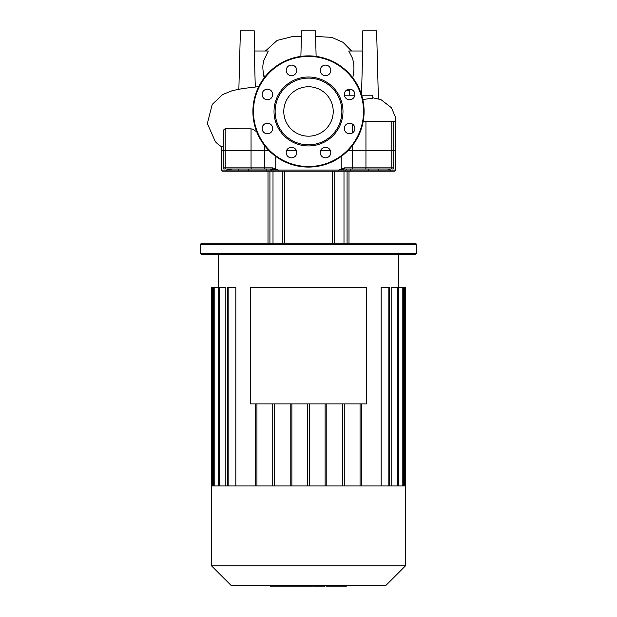 <?xml version="1.0" encoding="UTF-8"?>
<svg xmlns="http://www.w3.org/2000/svg" width="617" height="617" viewBox="0 0 617 617"><rect width="100%" height="100%" fill="white"/><g stroke="black" fill="none" stroke-linecap="round" stroke-linejoin="round"><path stroke-width="0.93" d="M308.5 86.758A24.719 24.719 0 0 1 333.219 111.469A24.719 24.719 0 0 1 308.5 136.187A24.719 24.719 0 0 1 283.781 111.469A24.719 24.719 0 0 1 308.5 86.758M308.5 167.076A55.599 55.599 0 0 1 252.901 111.469A55.599 55.599 0 0 1 308.5 55.869A55.599 55.599 0 0 1 364.099 111.469A55.599 55.599 0 0 1 308.5 167.076A55.599 55.599 0 0 1 252.901 111.469A55.599 55.599 0 0 1 308.5 55.869M308.5 145.944A34.475 34.475 0 0 1 274.025 111.469A34.475 34.475 0 0 1 308.5 77.002A34.475 34.475 0 0 1 342.975 111.469A34.475 34.475 0 0 1 308.5 145.944M308.5 144.833A33.364 33.364 0 0 1 275.136 111.469A33.364 33.364 0 0 1 308.5 78.112A33.364 33.364 0 0 1 341.864 111.469A33.364 33.364 0 0 1 308.5 144.833M330.805 70.377A5.283 5.283 0 0 1 325.521 75.66A5.283 5.283 0 0 1 320.238 70.377A5.283 5.283 0 0 1 325.521 65.094A5.283 5.283 0 0 1 330.805 70.377M353.333 98.188A5.283 5.283 0 0 1 345.859 98.188A5.283 5.283 0 0 1 345.859 90.714A5.283 5.283 0 0 1 353.333 90.714A5.283 5.283 0 0 1 353.333 98.188M349.592 133.773A5.283 5.283 0 0 1 344.309 128.49A5.283 5.283 0 0 1 349.592 123.215A5.283 5.283 0 0 1 354.875 128.49A5.283 5.283 0 0 1 349.592 133.773M321.789 156.302A5.283 5.283 0 0 1 321.789 148.828A5.283 5.283 0 0 1 329.254 148.828A5.283 5.283 0 0 1 329.254 156.302A5.283 5.283 0 0 1 321.789 156.302M286.195 152.569A5.283 5.283 0 0 1 291.479 147.286A5.283 5.283 0 0 1 296.762 152.569A5.283 5.283 0 0 1 291.479 157.852A5.283 5.283 0 0 1 286.195 152.569M263.667 124.757A5.283 5.283 0 0 1 271.141 124.757A5.283 5.283 0 0 1 271.141 132.231A5.283 5.283 0 0 1 263.667 132.231A5.283 5.283 0 0 1 263.667 124.757M267.408 89.164A5.283 5.283 0 0 1 272.691 94.447A5.283 5.283 0 0 1 267.408 99.73A5.283 5.283 0 0 1 262.125 94.447A5.283 5.283 0 0 1 267.408 89.164M295.211 66.644A5.283 5.283 0 0 1 295.211 74.109A5.283 5.283 0 0 1 287.746 74.109A5.283 5.283 0 0 1 287.746 66.644A5.283 5.283 0 0 1 295.211 66.644M349.299 90.591L349.862 89.172M352.824 77.904L353.927 69.767L353.865 64.091L352.562 58.376L348.728 51.003L362.719 51.003L361.485 95.211M264.138 77.958L263.598 74.78C262.294 65.749 262.919 65.572 263.675 60.882L268.287 51.003L254.281 51.003L255.284 86.974M254.813 51.003L254.289 30.85L240.391 30.85L238.864 89.187M361.67 95.211L372.799 95.211L372.799 98.242L362.796 99.491M363.236 121.233L395.798 121.372M258.762 86.611L242.897 88.524L232.478 90.576L222.567 94.617L212.225 104.427L207.343 123.547L215.318 141.617A29.94 29.94 0 0 0 221.202 146.514L223.231 146.152M354.821 95.211L344.371 95.211M221.202 146.514L221.202 150.394L268.796 150.394L221.202 150.394L221.202 170.076L222.321 171.187L394.679 171.187L378.923 171.187L378.699 168.965M226.663 168.965L251.682 168.965A1.111 0.632 -90 0 1 251.05 167.855L223.231 167.855L223.362 131.205L223.979 129.493L225.128 128.806L251.05 128.837L253.016 129.292L256.757 131.83M286.666 150.394L296.291 150.394L286.666 150.394M320.709 150.394L330.334 150.394L320.709 150.394M393.769 121.233L393.769 150.394L348.204 150.394L395.798 150.394L395.798 170.076L390.376 170.076L389.42 168.965M300.88 56.394L301.551 30.85L315.449 30.85L316.12 56.394M362.187 51.003L362.711 30.85L376.609 30.85L378.391 98.789M349.369 95.211L349.369 90.591L345.983 90.591M308.5 485.949L211.477 485.949L211.477 565.789L405.523 565.789L405.523 485.949L308.5 485.949M211.477 565.789L230.881 585.194L386.119 585.194L405.523 565.789M389.674 485.949L389.674 287.453L381.167 287.453L381.167 485.949M405.246 485.949L405.246 287.453L391.17 287.453L391.17 485.949M344.263 485.949L344.263 403.88M342.597 485.949L342.597 403.88M326.802 485.949L326.802 403.88M325.128 485.949L325.128 403.88M309.333 485.949L309.333 403.88M307.667 485.949L307.667 403.88M291.872 485.949L291.872 403.88M290.198 485.949L290.198 403.88M274.403 485.949L274.403 403.88M272.737 485.949L272.737 403.88M256.942 485.949L256.942 403.88M225.83 485.949L225.83 287.453L218.341 287.453L218.341 485.949M235.833 485.949L235.833 287.453L227.326 287.453L227.326 485.949M255.276 485.949L255.276 403.88M212.587 485.949L212.587 287.453L218.341 287.453M212.587 287.453L211.754 287.453L211.754 485.949M360.058 485.949L360.058 403.88M361.724 485.949L361.724 403.88M373.339 168.965L356.186 168.965M383.342 168.965L375.753 168.965M416.645 244.355L415.534 243.245L201.466 243.245L200.355 244.355L416.645 244.355L416.645 253.255L200.355 253.255L200.355 244.355M200.355 253.255L201.466 254.366L415.534 254.366L416.645 253.255M334.73 243.245L334.73 171.187L347.078 171.187L347.078 243.245M332.571 243.245L332.571 171.187M282.27 243.245L282.27 171.187L284.429 171.187L284.429 243.245M387.507 168.965L384.46 168.965M341.363 169.521A1.111 0.386 -112.8 0 0 341.232 168.973L338.779 170.076L344.517 168.965L390.893 168.965A1.111 0.918 -90 0 0 391.803 167.855L393.769 167.855L393.769 150.394L395.798 150.394L395.798 121.233M275.637 169.521L278.221 170.076L270.956 170.076L269.845 168.965L275.637 169.521A1.111 0.386 -67.2 0 1 275.768 168.973L272.405 167.855L251.05 167.855L251.05 128.837M274.781 169.328L274.087 169.174M272.483 168.965L263.767 168.965L272.483 168.965L272.405 167.855M251.32 168.965L243.661 168.965M232.54 168.965L227.812 169.521A1.111 0.964 43.9 0 1 227.573 168.973L226.624 170.076L227.812 169.521M247.517 168.965L252.438 168.965L247.517 168.965A1.111 0.91 90 0 1 248.427 170.076L221.202 170.076M261.33 168.965L265.703 168.965L261.33 168.965M344.517 168.965L344.594 167.855L341.232 168.973L341.232 156.417M390.893 168.965L390.337 168.965M387.538 168.965L389.188 169.521A1.111 0.964 -43.9 0 0 389.427 168.973L389.427 168.965M389.188 169.521L390.376 170.076L278.221 170.076L275.768 168.973L275.768 156.417M347.093 168.965L344.934 171.187M367.663 171.187A1.111 0.91 -90 0 0 368.573 170.076A1.111 0.91 90 0 1 369.483 168.965L365.68 168.965M354.559 168.965L351.297 168.965A1.111 0.64 90 0 0 350.664 170.076A1.111 0.64 -90 0 1 350.024 171.187L348.998 171.187L348.998 243.245M251.682 168.965L263.767 168.965A1.111 0.71 -90 0 0 264.485 167.855L264.485 145.442M268.002 243.245L268.002 171.187L227.673 171.187A1.111 1.041 90 0 1 226.624 170.076M253.734 168.965L252.438 168.965M325.961 585.194L325.961 586.15L346.345 586.15M345.458 585.194L345.458 586.15M313.644 585.194L313.644 586.15L324.573 586.15L324.573 585.194M318.719 585.194L318.719 586.15M312.449 585.194L312.449 586.15L305.346 586.15L305.346 585.194M270.13 585.194L270.13 586.15L305.346 586.15M276.169 585.194L276.169 586.15M277.133 585.194L277.133 586.15M284.715 585.194L284.715 586.15M289.296 585.194L289.296 586.15M291.293 585.194L291.293 586.15M297.147 585.194L297.147 586.15M250.286 403.88L366.714 403.88L366.714 287.453L250.286 287.453L250.286 403.88M363.544 111.469A55.044 55.044 0 0 1 308.5 166.521A55.044 55.044 0 0 1 253.456 111.469A55.044 55.044 0 0 1 308.5 56.425A55.044 55.044 0 0 1 363.544 111.469M263.598 74.78L264.762 77.14M353.233 168.965A1.111 0.71 -90 0 1 352.515 167.855L352.515 145.442M352.515 132.894L352.515 124.094M365.95 121.233L365.95 167.855L344.594 167.855M225.197 128.806L225.197 167.855A1.111 0.918 90 0 0 226.107 168.965M391.803 121.233L391.803 167.855L365.95 167.855A1.111 0.632 -90 0 1 365.318 168.965M228.159 485.949L228.159 287.453M219.174 485.949L219.174 287.453M214.192 485.949L214.192 287.453M404.413 485.949L404.413 287.453M402.808 485.949L402.808 287.453M397.826 485.949L397.826 287.453M388.841 485.949L388.841 287.453M343.993 243.245L343.993 171.187M269.922 243.245L269.922 171.187M273.007 243.245L273.007 171.187M238.077 171.187L238.301 168.965M272.066 171.187L270.956 170.076L248.427 170.076A1.111 0.91 90 0 0 249.337 171.187M266.976 171.187A1.111 0.64 90 0 1 266.336 170.076A1.111 0.64 90 0 0 265.703 168.965M278.606 171.187A1.111 0.386 -90 0 1 278.221 170.076M338.394 171.187A1.111 0.386 -90 0 0 338.779 170.076M389.327 171.187A1.111 1.041 -90 0 0 390.376 170.076M330.92 585.194L330.92 586.15M326.501 585.194L326.501 586.15M338.725 585.194L338.725 586.15M313.791 585.194L313.791 586.15M308.901 585.194L308.901 586.15M304.906 585.194L304.906 586.15M372.799 97.771L381.013 99.661L391.463 107.744L395.466 117.191L395.798 122.351M351.551 51.003L342.998 42.295L331.745 37.352L315.596 36.465M301.404 36.48L292.597 36.534L277.164 40.39L265.449 51.003M398.574 287.453L398.574 254.366M218.426 287.453L218.426 254.366M213.359 287.453L213.359 485.949M398.659 485.949L398.659 287.453M403.641 485.949L403.641 287.453M393.769 167.855L392.659 168.965M223.231 167.855L224.341 168.965M395.798 170.076L394.679 171.187M346.87 586.15L346.87 585.194"/></g></svg>
